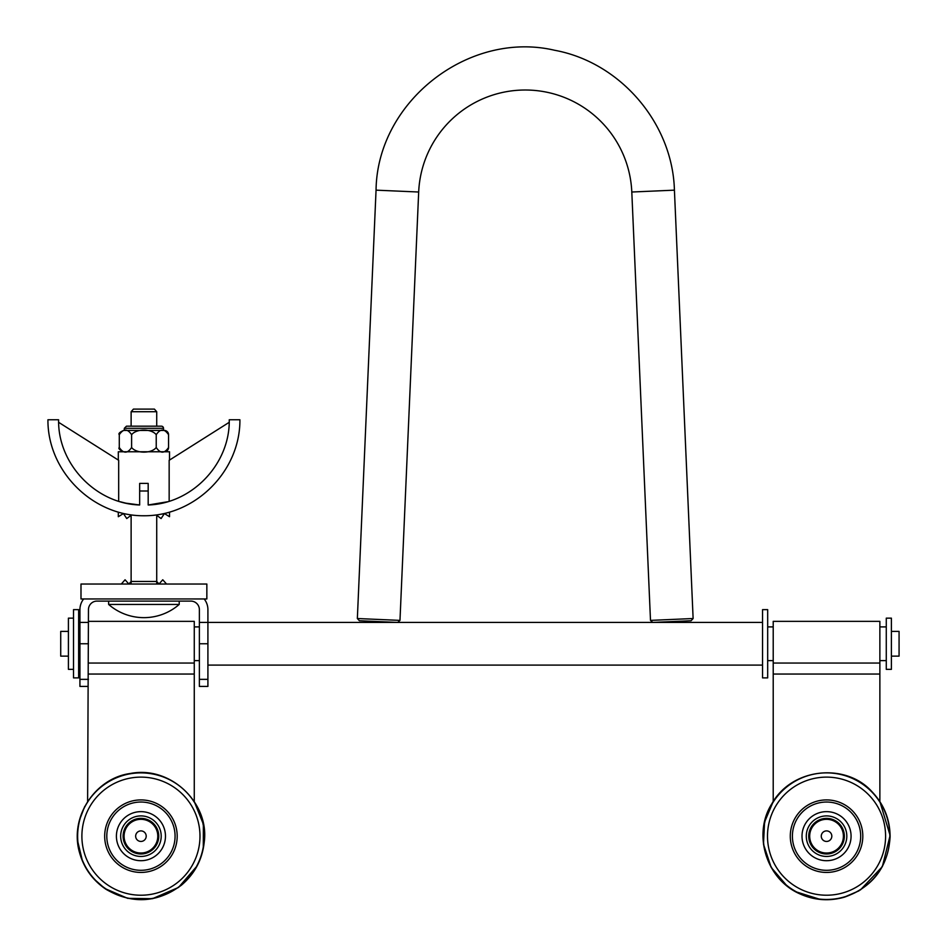<?xml version="1.0" encoding="UTF-8"?>
<svg xmlns="http://www.w3.org/2000/svg" width="947" height="947" viewBox="0 0 947 947"><rect width="100%" height="100%" fill="white"/><g stroke="black" fill="none" stroke-linecap="round" stroke-linejoin="round"><path stroke-width="1.42" d="M846.796 835.266A20.266 20.266 0 0 1 817.214 854.158A20.266 20.266 0 0 1 815.639 819.096A20.266 20.266 0 0 1 846.796 835.266M844.333 835.372A17.804 17.804 0 0 0 816.965 821.167A17.804 17.804 0 0 0 818.338 851.98A17.804 17.804 0 0 0 844.333 835.372M823.381 870.163A34.128 34.128 0 0 0 857.556 821.913A34.128 34.128 0 0 0 798.688 816.444A34.128 34.128 0 0 0 823.381 870.163M824.269 860.598A24.527 24.527 0 0 0 848.832 825.926A24.527 24.527 0 0 0 806.524 821.996A24.527 24.527 0 0 0 824.269 860.598M860.361 890.002L882.355 866.612L890.109 835.455L879.87 801.576L879.87 621.362L773.214 621.362L773.214 801.576L764.572 822.043L763.483 844.215L771.189 867.44L787.099 886.025M835.834 850.24A16.857 16.857 0 0 1 809.721 837.184A16.857 16.857 0 0 1 834.082 821.096A16.857 16.857 0 0 1 835.834 850.24M823.641 831.774A5.268 5.268 0 0 0 824.186 840.889A5.268 5.268 0 0 0 831.809 835.858A5.268 5.268 0 0 0 823.641 831.774M762.548 677.886L762.548 609.631L767.674 609.631L767.674 677.886L762.548 677.886M886.274 669.351L886.274 618.154L891.399 618.154L891.399 669.351L886.274 669.351M87.609 801.576L88.462 609.631A8.535 8.535 0 0 1 96.985 601.096L190.856 601.096A8.535 8.535 0 0 1 199.379 609.631L199.379 686.421L207.914 686.421L207.914 609.631A17.07 17.07 0 0 0 204.173 598.966M83.667 598.966A17.07 17.07 0 0 0 79.927 609.631L79.927 679.354L88.462 679.354M79.927 679.354L79.927 686.421L87.609 686.421M79.927 622.428L88.462 622.428M199.379 622.428L762.548 622.428M199.379 643.759L207.914 643.759M199.379 679.354L207.914 679.354M79.927 643.759L88.462 643.759M164.281 451.766A4.262 4.262 0 0 0 168.554 447.505L168.554 434.709A4.262 4.262 0 0 0 164.281 430.435L124.329 430.435L124.329 428.304L163.511 428.304A2.131 2.131 0 0 0 161.369 426.174L126.472 426.174L124.329 428.304L126.472 426.174M119.286 447.505C118.186 448.511 119.606 449.932 123.56 451.766C119.606 449.932 118.186 448.511 119.286 447.505L119.286 434.709L119.286 447.505C123.394 453.672 127.502 453.672 131.609 447.505C136.344 453.672 151.496 453.672 156.231 447.505L156.231 434.709C151.496 428.541 136.344 428.541 131.609 434.709C127.502 428.541 123.394 428.541 119.286 434.709C118.197 433.667 119.63 432.246 123.56 430.435L164.281 430.435A4.262 4.262 0 0 1 168.554 434.709C164.447 428.541 160.339 428.541 156.231 434.709L156.231 447.505C160.339 453.672 164.447 453.672 168.554 447.505L168.554 434.709M131.609 447.505L131.609 434.709L131.609 447.505M124.329 430.435L124.329 428.304M154.408 409.104L133.432 409.104L131.124 411.72L156.717 411.72L154.408 409.104L156.717 411.72L156.717 426.174L156.717 411.72M156.717 584.027L156.717 581.47L131.124 581.47L128.851 584.027L125.075 579.765L121.311 584.027M131.124 584.027L131.124 514.908M143.92 604.435L179.22 604.435L179.22 601.096L179.22 604.435A53.754 53.754 0 0 1 108.621 604.435L143.92 604.435M118.316 460.076L118.316 451.766L169.513 451.766L169.513 460.076M239.911 419.77C240.301 471.133 195.283 516.151 143.92 515.76C92.557 516.151 47.539 471.133 47.93 419.77L58.596 419.77C57.743 463.829 95.611 503.638 139.659 504.988L139.659 491.008L148.182 491.008L148.182 504.988C192.229 503.638 230.097 463.829 229.245 419.77L239.911 419.77M161.677 514.114L163.121 513.83M124.72 513.83L126.176 514.114M139.659 504.988L125.868 503.165M125.773 503.141L120.281 501.756M167.548 501.768L148.182 504.988M139.659 491.008L139.659 483.408L148.182 483.408L148.182 491.008M229.21 422.326L169.158 460.301L169.158 501.283M118.683 501.283L118.683 460.301L58.631 422.326M166.53 584.027L162.766 579.765L158.989 584.027L156.717 581.446L156.717 515.298L161.097 518.554L164.411 513.558L169.513 516.707L169.513 512.291M118.316 512.291L118.316 516.707L123.43 513.558L126.744 518.554L131.124 515.298M80.992 584.027L206.848 584.027L206.848 598.966L80.992 598.966L80.992 584.027M73.523 677.886L73.523 609.631L78.648 609.631L78.648 677.886L73.523 677.886M73.523 669.351L68.409 669.351L68.409 618.154L73.523 618.154M68.409 631.389L60.726 631.389L60.726 656.129L68.409 656.129M199.379 660.615L194.265 660.615M79.927 660.615L78.648 660.615M762.548 665.09L207.914 665.09M886.274 660.615L879.87 660.615M773.214 660.615L767.674 660.615M891.399 631.389L899.07 631.389L899.07 656.129L891.399 656.129M203.285 848.536L203.356 824.174L194.265 801.576L194.265 621.362L88.462 621.362M148.466 821.096A16.857 16.857 0 0 1 150.218 850.24A16.857 16.857 0 0 1 124.116 837.184A16.857 16.857 0 0 1 148.466 821.096M138.582 840.889A5.268 5.268 0 0 0 146.193 835.858A5.268 5.268 0 0 0 138.025 831.774A5.268 5.268 0 0 0 138.582 840.889M631.803 192.016L674.418 190.158L693.121 618.521L650.494 620.392L631.803 192.016A106.656 106.656 0 0 0 525.242 90.012A106.656 106.656 0 0 0 418.681 192.016L399.977 620.392L357.35 618.521L376.054 190.158L418.681 192.016M650.494 620.392L652.72 622.428L691.085 620.747L693.121 618.521M357.35 618.521L359.387 620.747L397.752 622.428L399.977 620.392M826.104 872.436A36.27 36.27 0 0 1 795.362 817.663A36.27 36.27 0 0 1 858.171 818.421A36.27 36.27 0 0 1 826.104 872.436M112.965 859.26A36.27 36.27 0 0 1 134.912 800.416A36.27 36.27 0 0 1 174.911 848.843A36.27 36.27 0 0 1 112.965 859.26M143.518 856.277A20.266 20.266 0 0 1 122.234 828.365A20.266 20.266 0 0 1 157.048 823.878A20.266 20.266 0 0 1 143.518 856.277M143.21 853.839A17.804 17.804 0 0 0 155.095 825.37A17.804 17.804 0 0 0 124.495 829.312A17.804 17.804 0 0 0 143.21 853.839M149.792 869.133A34.128 34.128 0 0 0 165.05 812.017A34.128 34.128 0 0 0 107.958 827.358A34.128 34.128 0 0 0 149.792 869.133M147.294 859.864A24.527 24.527 0 0 0 158.267 818.812A24.527 24.527 0 0 0 117.239 829.844A24.527 24.527 0 0 0 147.294 859.864M879.87 663.042L773.214 663.042M879.87 674.051L773.214 674.051M194.265 663.042L88.462 663.042M194.265 674.051L88.462 674.051M889.837 836.935A63.295 63.295 0 0 1 794.237 890.606A63.295 63.295 0 0 1 795.563 780.979A63.295 63.295 0 0 1 889.837 836.935M885.587 836.888A59.045 59.045 0 0 1 796.415 886.948A59.045 59.045 0 0 1 797.634 784.684A59.045 59.045 0 0 1 885.587 836.888M181.232 884.972A63.295 63.295 0 0 1 78.518 846.677A63.295 63.295 0 0 1 163.05 776.871A63.295 63.295 0 0 1 181.232 884.972M178.533 881.704A59.045 59.045 0 0 1 82.709 845.967A59.045 59.045 0 0 1 161.57 780.849A59.045 59.045 0 0 1 178.533 881.704M93.717 878.733L104.88 888.535L127.656 898.336L152.467 898.691L178.545 887.422L197.106 865.937L201.581 855.224M84.745 806.453L79.37 820.339M77.512 840.51L82.567 861.368M787.466 886.309L795.48 891.636L820.28 899.437M843.67 897.389L859 890.831M108.621 604.435L108.621 601.096L108.621 604.435M163.511 430.435L163.511 428.304M119.286 434.709C118.197 433.667 119.63 432.246 123.56 430.435M156.717 581.47L156.717 514.908M133.432 409.104L131.124 411.72L131.124 426.174M78.648 626.902L79.927 626.902M194.265 626.902L199.379 626.902M767.674 626.902L773.214 626.902M879.87 626.902L886.274 626.902M674.418 190.158C672.642 123.323 620.451 62.348 554.693 50.286C468.599 30.079 377.107 101.696 376.054 190.158M890.109 836.935C890.062 819.498 884.036 804.441 872.033 791.763C846.002 762.572 792 767.496 771.817 803.825C752.794 833.467 765.507 878.745 799.647 893.767C814.183 900.36 829.134 901.485 844.487 897.152C872.862 887.043 888.061 866.967 890.109 836.935M181.41 885.185C194.703 873.892 202.303 859.556 204.221 842.214C209.689 803.482 171.04 765.436 130.272 773.498C95.351 778.126 69.013 817.072 79.595 852.845C83.952 868.198 92.747 880.343 105.969 889.269C132.012 904.385 157.166 903.024 181.41 885.185"/></g></svg>
